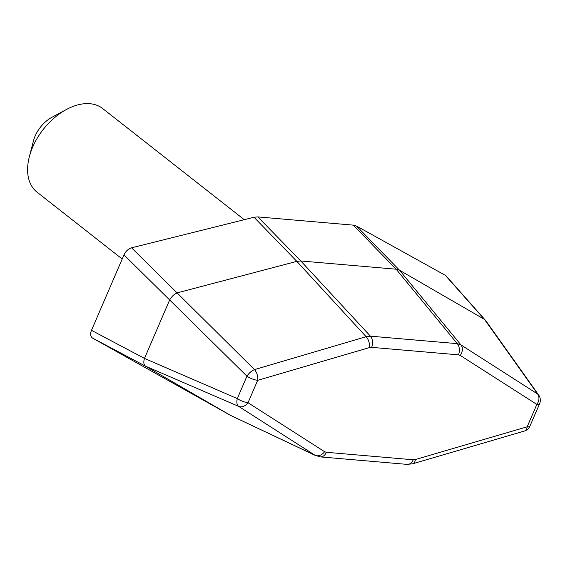<?xml version="1.0" encoding="UTF-8"?>
<svg xmlns="http://www.w3.org/2000/svg" width="568" height="568" viewBox="0 0 568 568"><rect width="100%" height="100%" fill="white"/><g stroke="black" fill="none" stroke-linecap="round" stroke-linejoin="round"><path stroke-width="0.85" d="M92.669 338.152L230.509 415.357L315.048 455.266L238.681 406.39L145.593 366.211L92.669 338.152C90.447 336.646 90.049 334.034 91.483 330.32L123.973 254.89C125.72 251.212 128.247 248.855 131.57 247.818L254.521 369.619L366.111 336.696L296.83 261.365L254.017 217.253L257.836 216.905L353.324 225.141L356.583 226.099L399.524 270.226L396.137 269.196L353.324 225.141M177.173 292.875L296.815 261.372M296.83 261.365L300.799 260.975L370.428 336.164A8.861 6.312 94.9 0 1 371.621 347.353L369.441 347.602L257.68 380.326L248.031 402.726A8.861 2.627 -156.7 0 1 237.303 398.587L246.945 376.186L123.973 254.89M169.69 299.861C171.671 296.524 174.142 294.203 177.109 292.896M131.57 247.818L254.017 217.253M91.483 330.32L144.471 358.415L169.662 299.925M144.471 358.415L237.303 398.587A8.861 5.041 113.4 0 0 238.681 406.39A8.861 6.823 -57.4 0 0 248.031 402.726L324.612 451.702L326.422 452.291A8.861 6.312 94.9 0 1 320.288 456.899L315.048 455.266A8.861 6.823 -57.4 0 0 324.612 451.702M315.851 455.714L230.509 415.357L145.593 366.211M145.543 366.183C143.725 364.834 143.363 362.263 144.442 358.479M415.428 459.533A8.861 5.105 73.7 0 1 412.538 463.815L407.114 464.383A8.861 6.312 -85.1 0 0 413.248 459.782L415.428 459.533L527.196 426.802L536.838 404.402L460.265 355.433A8.861 6.823 122.6 0 0 460.918 344.875L537.647 394.036L484.483 319.401L399.524 270.226L460.918 344.875L457.254 343.647L396.152 269.204L300.799 260.975M460.265 355.433L458.447 354.837A8.861 6.312 -85.1 0 0 457.254 343.647L370.428 336.164L366.111 336.696A8.861 5.105 -106.3 0 1 369.441 347.602M356.583 226.099L445.816 275.594L485.711 320.579L538.684 395.044A8.861 5.957 144.6 0 0 537.647 394.036A8.861 6.823 122.6 0 1 536.838 404.402A8.861 2.627 23.3 0 0 539.6 403.685A8.861 8.861 0 0 0 538.684 395.044M484.433 319.372L444.872 274.834M244.261 219.688L102.645 108.523A53.151 33.81 128.1 0 0 66.484 109.461L52.022 117.235A26.575 16.905 128.1 0 0 35.117 136.071A26.575 16.905 128.1 0 0 33.448 140.907L29.33 156.796A53.151 33.81 128.1 0 0 37.012 192.14L122.198 259.008M484.483 319.401L485.413 320.21M66.484 109.461A53.151 33.81 128.1 0 0 32.667 147.133A53.151 33.81 128.1 0 0 29.33 156.796M458.447 354.837L371.621 347.353M326.422 452.291L413.248 459.782M254.521 369.619A8.861 5.105 73.7 0 1 257.68 380.326A8.861 2.627 -156.7 0 1 246.945 376.186A8.861 4.161 134.6 0 1 254.521 369.619M527.196 426.802A8.861 2.627 23.3 0 0 529.951 426.085A8.861 8.861 0 0 1 524.307 431.084A8.861 5.105 -106.3 0 0 527.196 426.802M257.836 216.905L300.813 260.982M230.523 415.364L222.748 410.898M407.114 464.383L320.288 456.899M539.6 403.685L529.951 426.085M412.538 463.815L524.307 431.084"/></g></svg>
